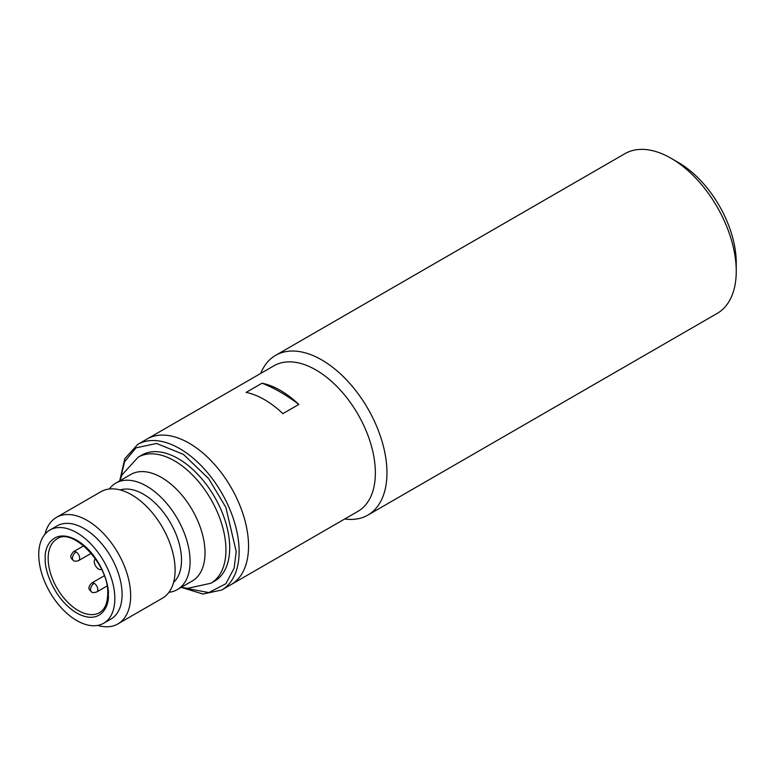 <?xml version="1.0" encoding="UTF-8"?>
<svg xmlns="http://www.w3.org/2000/svg" width="775" height="775" viewBox="0 0 775 775"><rect width="100%" height="100%" fill="white"/><g stroke="black" fill="none" stroke-linecap="round" stroke-linejoin="round"><path stroke-width="1.16" d="M168.94 592.313A61.487 35.505 -120 0 0 177.349 589.591L192.287 580.969A61.487 35.505 -120 0 0 205.017 552.817A61.487 35.505 -120 0 0 178.182 490.933A61.487 35.505 -120 0 0 130.791 474.465L115.862 483.087A61.487 35.505 -120 0 0 109.294 489.015M117.926 623.894L162.372 598.232A61.487 35.505 -120 0 0 175.111 570.09A61.487 35.505 -120 0 0 148.267 508.206A61.487 35.505 -120 0 0 100.886 491.728L56.439 517.39A61.487 35.505 60 0 1 103.821 533.868A61.487 35.505 60 0 1 130.665 595.752A61.487 35.505 60 0 1 117.926 623.894A61.487 35.505 60 0 1 97.66 625.425M44.979 534.178A61.487 35.505 60 0 1 56.439 517.39M49.891 530.042L57.137 525.867A53.804 31.068 60 0 1 98.599 540.272A53.804 31.068 60 0 1 122.092 594.425A53.804 31.068 60 0 1 110.941 619.051L103.695 623.236A53.804 31.068 60 0 1 62.232 608.821A53.804 31.068 60 0 1 38.75 554.677A53.804 31.068 60 0 1 49.891 530.042A53.804 31.068 60 0 1 91.353 544.457A53.804 31.068 60 0 1 114.845 598.61A53.804 31.068 60 0 1 103.695 623.236M173.59 582.374A53.804 31.068 -120 0 0 181.515 560.112A53.804 31.068 -120 0 0 160.251 508.419A53.804 31.068 -120 0 0 120.232 489.945M177.349 589.591A61.487 35.505 -120 0 0 190.088 561.439A61.487 35.505 -120 0 0 163.244 499.555A61.487 35.505 -120 0 0 115.862 483.087M138.095 457.231A72.763 42.015 -120 0 1 194.176 476.722A72.763 42.015 -120 0 1 225.932 549.95A72.763 42.015 -120 0 1 210.868 583.255L214.636 581.085A72.763 42.015 -120 0 0 229.7 547.77A72.763 42.015 -120 0 0 197.945 474.542A72.763 42.015 -120 0 0 141.864 455.051L138.095 457.231L122.121 474.775L119.689 480.868M101.612 569.412A6.152 3.546 60 0 1 96.904 567.678A6.152 3.546 60 0 1 94.259 561.536A6.152 3.546 60 0 1 95.47 558.765M248.542 546.104A84.039 48.515 -120 0 0 211.856 461.532A84.039 48.515 -120 0 0 147.105 439.008A84.039 48.515 60 0 1 189.119 443.174A84.039 48.515 60 0 1 244.018 517.225A84.039 48.515 60 0 1 231.134 584.573A84.039 48.515 -120 0 0 248.542 546.104M367.854 515.104L717.146 313.439A92.235 53.252 -120 0 0 736.25 271.221A92.235 53.252 -120 0 0 671.034 158.255L671.034 158.255A92.235 53.252 -120 0 0 624.912 153.682L275.619 355.347A92.235 53.252 60 0 1 321.732 359.92A92.235 53.252 60 0 1 386.957 472.886A92.235 53.252 60 0 1 367.854 515.104A92.235 53.252 60 0 1 344.749 518.979M736.25 271.221L736.25 262.851A81.985 47.333 -120 0 0 678.28 162.44L671.034 158.255L678.28 162.44M137.679 444.453L273.924 365.8A84.039 48.515 60 0 1 315.938 369.956A84.039 48.515 60 0 1 375.362 472.886A84.039 48.515 60 0 1 357.953 511.355L221.718 590.007A84.039 48.515 -120 0 0 239.126 551.538A84.039 48.515 -120 0 0 202.44 466.967A84.039 48.515 -120 0 0 137.679 444.453L124.833 458.645L119.737 480.742M260.71 373.424A92.235 53.252 60 0 1 275.619 355.347M280.434 390.455A84.039 48.515 60 0 1 298.821 404.443L282.875 413.647A84.039 48.515 -120 0 0 264.488 399.668A84.039 48.515 -120 0 0 246.101 392.412L262.037 383.208A84.039 48.515 60 0 1 280.434 390.455M298.821 404.443A163.971 94.676 -120 0 0 280.434 392.131A163.971 94.676 -120 0 0 262.037 383.208M91.624 591.955A5.125 2.955 120 0 1 90.568 589.61A5.125 2.955 -60 0 1 94.192 583.333A5.125 2.955 60 0 1 97.815 589.61A5.125 2.955 60 0 1 96.749 591.955C93.969 592.788 92.264 592.788 91.624 591.955C89.89 589.988 86.519 588.874 91.624 583.081A5.125 2.955 60 0 1 94.192 583.333M73.509 560.577A5.125 2.955 120 0 1 72.443 558.232A5.125 2.955 -60 0 1 76.066 551.955A5.125 2.955 60 0 1 79.689 558.232A5.125 2.955 60 0 1 78.633 560.577C75.853 561.4 74.148 561.4 73.509 560.577C71.775 558.61 68.403 557.496 73.509 551.703A5.125 2.955 60 0 1 76.066 551.955M45.27 558.446C44.001 568.356 53.465 599.075 76.793 613.044C100.13 626.016 109.585 606.224 108.316 594.842C109.585 584.922 100.13 554.212 76.793 540.243C53.465 527.271 44.001 547.063 45.27 558.446M99.51 612.637A42.528 24.558 60 0 1 66.737 601.245A42.528 24.558 60 0 1 48.166 558.446A42.528 24.558 60 0 1 56.982 538.974C72.075 526.787 109.488 564.694 107.715 594.008C107.483 603.405 104.741 609.615 99.51 612.637M120.532 478.475L124.581 461.755L135.983 447.843L156.569 443.465L183.433 454.382L208.688 478.669L225.835 507.305L236.22 551.538L234.137 568.123L225.893 583.72L208.833 592.594L183.675 587.847M104.257 575.786L91.624 583.081M83.758 545.784L73.509 551.703M106.998 586.036L96.749 591.955M91.266 553.282L78.633 560.577M210.868 583.255L187.666 588.322L181.185 587.382M221.718 590.007L203.002 594.038L181.311 587.402"/></g></svg>
